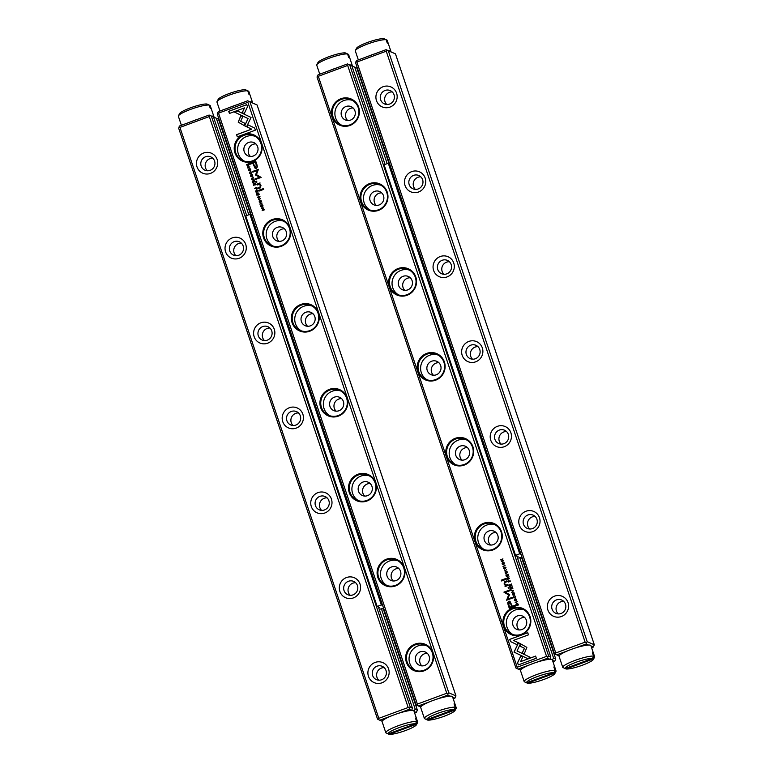 <?xml version="1.0" encoding="UTF-8"?>
<svg xmlns="http://www.w3.org/2000/svg" width="773" height="773" viewBox="0 0 773 773"><rect width="100%" height="100%" fill="white"/><g stroke="black" fill="none" stroke-linecap="round" stroke-linejoin="round"><path stroke-width="1.16" d="M251.554 179.22L254.066 179.326L251.843 178.921L253.351 177.181L251.554 179.22M246.587 126.782L251.041 117.448L237.562 111.003L234.557 112.114L248.036 118.559L244.587 125.786L246.587 126.782L244.587 125.786M246.771 104.635L228.711 111.302L229.436 113.457L244.5 107.891L242.229 112.645L244.249 113.612L247.495 106.8L246.771 104.635M238.219 122.153L244.152 125.506L245.147 123.429L240.635 121.264L242.828 116.636L240.809 115.67L238.219 122.153M250.375 173.712L249.689 172.949L250.346 171.944L251.476 172.292L251.399 173.326L251.718 172.234L250.22 171.596L249.437 173.046L250.375 173.712L249.437 173.046L250.278 171.625L251.785 172.263M251.718 172.234L250.278 171.625M250.346 171.944L251.544 172.311L250.413 171.973L251.544 172.311L251.283 172.978M250.249 173.345L249.689 172.949M257.1 188.322L256.81 187.462L254.607 188.274L255.679 188.245L256.762 189.356L257.1 188.322M247.775 167.992L249.872 166.842L247.775 167.992M256.481 193.839L257.003 195.405L256.858 194.081L257.602 193.801L258.25 194.854L257.863 193.704L258.53 193.453L259.197 194.564L258.684 193.028L256.481 193.839L258.694 193.076M252.723 175.21C251.467 174.002 250.703 174.283 250.452 176.051C251.708 177.268 252.462 176.988 252.723 175.21L252.124 174.476M258.008 191.037L257.718 190.168L255.515 190.979L256.626 190.941L256.105 192.728L257.042 191.81L257.718 192.071L258.008 191.037M259.622 201.028L259.139 201.859L260.124 202.545L260.617 200.69L261.119 202.082L261.419 201.048L260.482 200.342L259.979 202.217L259.622 201.028M261.487 201.077L260.549 200.371L260.037 202.246L259.39 201.753M261.419 201.048L260.549 200.371M260.617 200.69L261.003 201.753M259.506 200.671L259.197 201.888M254.636 128.018L248.027 124.849L247.041 126.927L251.621 129.13L236.586 134.686L237.311 136.84L255.361 130.173L254.636 128.018M218.517 113.158L417.391 704.087L446.746 693.246L247.872 102.316L218.517 113.158L217.6 112.703L217.242 113.95L416.116 704.879L417.034 705.334L417.391 704.087M272.241 219.551A14.301 13.885 113.6 0 1 290.435 235.388A14.301 13.885 113.6 0 1 267.555 243.843A14.301 13.885 113.6 0 1 272.241 219.551M357.967 474.264A14.301 13.885 113.6 0 1 376.151 490.101A14.301 13.885 113.6 0 1 353.271 498.546A14.301 13.885 113.6 0 1 357.967 474.264M300.813 304.456A14.301 13.885 113.6 0 1 319.007 320.293A14.301 13.885 113.6 0 1 296.127 328.747A14.301 13.885 113.6 0 1 300.813 304.456M329.385 389.36A14.301 13.885 113.6 0 1 347.579 405.197A14.301 13.885 113.6 0 1 324.699 413.652A14.301 13.885 113.6 0 1 329.385 389.36M415.111 644.073A14.301 13.885 113.6 0 1 433.295 659.91A14.301 13.885 113.6 0 1 410.424 668.355A14.301 13.885 113.6 0 1 415.111 644.073M243.669 134.647A14.301 13.885 113.6 0 1 261.863 150.484A14.301 13.885 113.6 0 1 238.983 158.938A14.301 13.885 113.6 0 1 243.669 134.647M386.539 559.169A14.301 13.885 113.6 0 1 404.723 575.006A14.301 13.885 113.6 0 1 381.852 583.451A14.301 13.885 113.6 0 1 386.539 559.169M256.916 164.639L255.747 161.18L249.853 163.364L250.133 164.214L252.732 163.248L255.138 168.321L256.346 168.282L257.38 166.92L256.916 164.639M258.482 199.792L260.578 198.651L258.482 199.792M249.061 164.436L248.829 163.741L246.626 164.562L247.457 166.156L248.365 166.156L249.061 164.436M255.399 179.52L255.187 178.892L259.776 177.191L255.718 175.229L259.718 177.162L255.119 178.863L255.351 179.539L261.158 177.394L256.423 174.611L258.433 169.316L252.636 171.461L252.858 172.147L257.467 170.447L255.457 174.969M258.607 198.178L257.921 197.415L258.578 196.41L259.709 196.748L259.631 197.791L259.95 196.7L258.453 196.062L257.67 197.502L258.607 198.178L257.67 197.502L258.511 196.091L260.018 196.728M259.95 196.7L258.511 196.091M258.578 196.41L259.776 196.777L258.646 196.439L259.776 196.777L259.515 197.434M258.482 197.811L257.921 197.415M255.602 183.887L255.312 183.008L253.109 183.819L254.356 184.206L253.699 185.568L254.636 184.65L255.303 184.911L255.602 183.887M262.965 205.647C261.709 204.439 260.945 204.719 260.694 206.488C261.95 207.695 262.704 207.415 262.965 205.647L262.366 204.913M259.97 204.227L262.066 203.077L259.97 204.227M252.191 181.114L252.723 182.679L252.568 181.346L253.322 181.066L253.708 182.225L253.583 180.969L254.249 180.727L254.916 181.839L254.394 180.302L252.191 181.114L254.414 180.341M261.487 208.72L263.458 208.343L262.144 210.662L264.347 209.85L262.443 210.217L263.69 207.908L261.487 208.72L263.709 207.956M258.897 190.255L259.168 191.057L263.728 189.366L263.458 188.573L258.897 190.255L263.477 188.612M248.916 169.219L248.433 170.05L249.418 170.746L249.911 168.881L250.452 170.273L250.713 169.239L249.776 168.543L249.273 170.408L248.916 169.219M250.781 169.268L249.843 168.562L249.341 170.437L248.693 169.954M250.713 169.239L249.843 168.562M249.911 168.881L250.297 169.944M255.911 181.384L256.23 182.322L256.916 182.061L256.607 181.133L255.911 181.384L256.617 181.182M258.878 184.341L260.491 185.539L259.873 187.172L258.085 187.839L258.356 188.641L260.24 187.945L260.974 185.568L259.747 183.984L260.008 182.93L256.849 184.167L257.129 184.989L259.622 184.37M453.229 698.831L454.862 698.232L452.717 697.304M450.099 696.154L447.712 695.12L436.619 699.217M429.45 701.865L418.357 705.962L420.744 706.995M217.6 112.703L218.344 111.631L247.698 100.79L257.09 104.983L249.95 101.872L448.813 692.801L455.964 695.913L257.09 104.983M455.964 695.913L454.862 698.232M249.95 101.872L248.626 101.244L247.872 102.316M446.746 693.246L448.069 693.874L448.813 692.801M447.712 695.12L448.069 693.874M417.034 705.334L418.357 705.962M248.626 101.244L247.698 100.79M424.677 665.456A7.266 7.054 113.6 0 1 415.922 655.842A7.266 7.054 113.6 0 1 429.469 658.847A7.266 7.054 113.6 0 1 424.677 665.456M415.661 670.5A13.614 13.228 113.6 0 1 426.483 645.677M415.468 644.779A13.614 13.228 -66.4 0 0 414.318 669.998A13.614 13.228 -66.4 0 0 431.885 662.799A13.614 13.228 -66.4 0 0 415.468 644.779M396.105 580.552A7.266 7.054 113.6 0 1 387.35 570.938A7.266 7.054 113.6 0 1 400.897 573.943A7.266 7.054 113.6 0 1 396.105 580.552M387.089 585.596A13.614 13.228 113.6 0 1 397.911 560.773M386.896 559.874A13.614 13.228 -66.4 0 0 385.737 585.093A13.614 13.228 -66.4 0 0 403.313 577.895A13.614 13.228 -66.4 0 0 386.896 559.874M367.533 495.648A7.266 7.054 113.6 0 1 358.778 486.033A7.266 7.054 113.6 0 1 372.325 489.038A7.266 7.054 113.6 0 1 367.533 495.648M358.517 500.691A13.614 13.228 113.6 0 1 369.339 475.868M358.324 474.97A13.614 13.228 -66.4 0 0 357.165 500.189A13.614 13.228 -66.4 0 0 374.731 492.99A13.614 13.228 -66.4 0 0 358.324 474.97M338.951 410.743A7.266 7.054 113.6 0 1 330.206 401.129A7.266 7.054 113.6 0 1 343.753 404.134A7.266 7.054 113.6 0 1 338.951 410.743M329.945 415.787A13.614 13.228 113.6 0 1 340.767 390.964M329.752 390.065A13.614 13.228 -66.4 0 0 328.593 415.285A13.614 13.228 -66.4 0 0 346.159 408.086A13.614 13.228 -66.4 0 0 329.752 390.065M310.379 325.839A7.266 7.054 113.6 0 1 301.634 316.225A7.266 7.054 113.6 0 1 315.171 319.23A7.266 7.054 113.6 0 1 310.379 325.839M301.364 330.883A13.614 13.228 113.6 0 1 312.195 306.06M301.18 305.161A13.614 13.228 -66.4 0 0 300.021 330.38A13.614 13.228 -66.4 0 0 317.587 323.182A13.614 13.228 -66.4 0 0 301.18 305.161M281.807 240.934A7.266 7.054 113.6 0 1 273.053 231.32A7.266 7.054 113.6 0 1 286.599 234.325A7.266 7.054 113.6 0 1 281.807 240.934M272.792 245.978A13.614 13.228 113.6 0 1 283.623 221.155M272.608 220.257A13.614 13.228 -66.4 0 0 271.449 245.476A13.614 13.228 -66.4 0 0 289.015 238.277A13.614 13.228 -66.4 0 0 272.608 220.257M253.235 156.03A7.266 7.054 113.6 0 1 244.481 146.416A7.266 7.054 113.6 0 1 258.027 149.421A7.266 7.054 113.6 0 1 253.235 156.03M244.22 161.074A13.614 13.228 113.6 0 1 255.042 136.251M244.036 135.352A13.614 13.228 -66.4 0 0 242.877 160.571A13.614 13.228 -66.4 0 0 260.443 153.373A13.614 13.228 -66.4 0 0 244.036 135.352M427.305 653.349A7.266 7.054 -66.4 0 0 421.836 665.882M398.733 568.445A7.266 7.054 -66.4 0 0 393.264 580.977M370.161 483.54A7.266 7.054 -66.4 0 0 364.692 496.073M341.589 398.636A7.266 7.054 -66.4 0 0 336.12 411.168M313.017 313.732A7.266 7.054 -66.4 0 0 307.548 326.264M284.435 228.827A7.266 7.054 -66.4 0 0 278.976 241.36M255.863 143.923A7.266 7.054 -66.4 0 0 250.404 156.455M237.359 136.821L236.654 134.715L251.689 129.159L247.099 126.956L248.094 124.878M250.181 164.195L249.911 163.383L255.766 161.228M255.177 168.34L252.732 163.248M255.979 167.229L255.254 167.248L255.921 167.21L256.201 164.823L255.351 162.282L253.418 162.997L254.269 165.538L255.921 167.21L256.201 164.823M255.351 162.282L256.269 164.852M258.433 199.492L260.588 198.7M255.679 191.298L257.738 190.216M256.153 192.699L256.626 190.941M257.554 190.602L257.631 191.762L257.119 191.356L257.631 191.762L257.554 190.602L256.887 190.844L257.564 191.733L257.051 191.327M247.515 166.185L246.684 164.581L248.838 163.789M248.693 164.166L248.317 165.837L247.244 165.345L248.317 165.837L248.693 164.166L247.002 164.794L248.249 165.818L247.176 165.316M255.786 175.258L257.467 170.447M252.906 172.128L252.694 171.49L258.453 169.364M258.665 198.207L257.738 197.53M257.989 197.444L258.549 197.84L257.989 197.444M250.52 176.08L251.264 174.534L252.162 174.495M252.549 175.326L250.703 175.954L252.481 175.297L252.085 174.824L252.549 175.326L250.771 175.983M250.703 175.954L251.138 176.447M257.051 195.385L256.549 193.868M258.037 194.931L257.602 193.801M258.984 194.641L258.53 193.453M247.737 167.683L249.882 166.891M253.264 184.138L255.322 183.056M253.737 185.539L254.211 183.79M255.138 183.443L255.216 184.602L255.138 183.443L254.481 183.684L255.158 184.573L254.646 184.167M254.761 188.583L256.82 187.51M256.665 187.887L256.704 189.037L256.182 188.651L256.704 189.037L256.665 187.887L255.96 188.148L256.636 189.008L256.114 188.622M250.433 173.741L249.505 173.065M249.756 172.978L250.317 173.374L249.756 172.978M244.162 125.506L238.277 122.182L240.876 115.699M229.494 113.438L228.779 111.331L246.78 104.674M244.249 113.612L242.297 112.674L244.5 107.891M244.655 125.806L248.094 118.588L234.615 112.143L237.63 111.032M251.843 178.921L253.959 178.998M251.496 178.882L253.37 177.239M260.762 206.517L261.506 204.971L262.405 204.932M262.791 205.763L260.945 206.391L262.723 205.734L262.327 205.26L262.791 205.763L261.013 206.42M260.945 206.391L261.38 206.884M259.931 203.927L262.076 203.125M252.771 182.66L252.259 181.143M253.757 182.206L253.322 181.066M254.704 181.916L254.249 180.727M262.192 210.643L263.458 208.343M262.443 210.217L264.26 209.599M259.216 191.037L258.965 190.284M248.5 170.079L248.838 168.91M256.278 182.302L255.979 181.413M257.177 184.969L256.916 184.196L260.076 182.959M258.404 188.622L258.153 187.868L259.941 187.201L260.549 185.559L258.945 184.37M526.558 682.791L527.505 683.235L554.859 673.128L555.99 670.809L554.84 667.408A16.793 2.734 161.4 0 0 553.855 666.983L554.995 670.375L553.874 672.703A14.977 2.435 161.4 0 0 537.419 676.539A14.977 2.435 161.4 0 0 526.519 682.801L553.874 672.703M527.505 683.235A14.977 2.435 161.4 0 0 542.627 679.882A14.977 2.435 161.4 0 0 554.821 673.631A14.977 2.435 161.4 0 0 554.859 673.128M555.99 670.809A16.793 2.734 -18.6 0 1 556.038 670.916L552.328 659.871A16.793 2.734 161.4 0 0 535.534 662.645A16.793 2.734 161.4 0 0 520.49 670.587L524.2 681.631A16.793 2.734 -18.6 0 1 536.771 674.549A16.793 2.734 -18.6 0 1 554.995 670.375M526.519 682.801L524.249 681.728A16.793 2.734 -18.6 0 1 524.2 681.631M556.038 670.916A16.793 2.734 -18.6 0 1 555.961 671.408L554.821 673.631M554.086 667.688L554.84 667.408M427.711 720.098L455.065 709.991L456.196 707.672L455.046 704.271A16.793 2.734 161.4 0 0 454.06 703.845L455.2 707.237L454.08 709.566A14.977 2.435 161.4 0 0 437.624 713.402A14.977 2.435 161.4 0 0 426.725 719.663L427.711 720.098A14.977 2.435 161.4 0 0 442.832 716.745A14.977 2.435 161.4 0 0 455.026 710.503A14.977 2.435 161.4 0 0 455.065 709.991M456.196 707.672A16.793 2.734 -18.6 0 1 456.244 707.778L452.524 696.734A16.793 2.734 161.4 0 0 435.74 699.507A16.793 2.734 161.4 0 0 420.686 707.45L424.406 718.494A16.793 2.734 -18.6 0 1 436.977 711.411A16.793 2.734 -18.6 0 1 455.2 707.237M454.08 709.566L426.725 719.663L424.454 718.59A16.793 2.734 -18.6 0 1 424.406 718.494M456.244 707.778A16.793 2.734 -18.6 0 1 456.167 708.281L455.026 710.503M454.292 704.551L455.046 704.271M386.133 39.723A16.793 2.734 161.4 0 0 369.214 43.433A16.793 2.734 161.4 0 0 355.406 50.477L356.546 48.255A14.977 2.435 -18.6 0 1 368.74 42.013A14.977 2.435 -18.6 0 1 383.862 38.65L386.133 39.723L387.273 43.114A16.793 2.734 -18.6 0 1 388.268 43.549L387.118 40.157L384.809 39.094M367.813 56.419A16.793 2.734 -18.6 0 1 374.973 53.772M388.452 50.718A16.793 2.734 -18.6 0 1 390.887 51.298A16.793 2.734 -18.6 0 1 390.838 51.752M390.887 51.298L387.176 40.264A16.793 2.734 161.4 0 0 387.118 40.157M355.406 50.477A16.793 2.734 161.4 0 0 355.329 50.97L358.343 59.917M347.55 53.975A16.793 2.734 161.4 0 0 330.631 57.675A16.793 2.734 161.4 0 0 316.833 64.719L317.974 62.497A14.977 2.435 -18.6 0 1 330.168 56.255A14.977 2.435 -18.6 0 1 345.289 52.902L347.55 53.975L348.691 57.366A16.793 2.734 -18.6 0 1 349.686 57.801L348.546 54.41L346.275 53.337M329.23 70.672A16.793 2.734 -18.6 0 1 336.4 68.024M349.879 64.961A16.793 2.734 -18.6 0 1 352.314 65.55A16.793 2.734 -18.6 0 1 352.256 66.005M352.314 65.55L348.594 54.506A16.793 2.734 161.4 0 0 348.546 54.41M316.833 64.719A16.793 2.734 161.4 0 0 316.756 65.222L319.771 74.169M521.031 554.367L519.727 553.806L388.288 163.248L384.104 164.794L515.533 555.352L518.045 556.444L517.166 556.995M522.364 558.328L520.567 557.546L517.562 558.193M393.022 174.002L397.593 187.588M388.288 163.248L389.592 163.808M513.03 530.597L517.601 544.182M495.889 479.656L500.46 493.242M478.748 428.715L483.318 442.301M461.597 377.775L466.167 391.36M444.456 326.824L449.026 340.41M427.314 275.884L431.885 289.469M410.173 224.943L414.743 238.528M519.727 553.806L515.533 555.352M379.195 609.308L382.191 608.66L383.997 609.443M382.664 605.481L381.36 604.921L249.921 214.363L245.727 215.909L377.166 606.467L379.678 607.559L378.789 608.109M249.921 214.363L251.225 214.923M381.36 604.921L377.166 606.467M366.093 556.241L370.663 569.827M348.942 505.3L353.512 518.886M331.801 454.36L336.371 467.945M314.659 403.409L319.23 416.995M297.508 352.469L302.088 366.054M280.367 301.528L284.937 315.113M263.226 250.587L267.796 264.173M411.516 710.406L409.139 709.363L398.047 713.46M390.877 716.107L379.785 720.204L382.162 721.248M414.657 713.083L416.28 712.484L414.144 711.547M246.684 215.551L213.532 117.061L211.367 116.114L410.241 707.044L412.405 707.991L378.422 607.018M250.636 214.672L218.517 119.235L209.125 115.042L179.771 125.883L178.669 128.202L377.533 719.132L378.461 719.586L378.818 718.339L408.163 707.498L209.299 116.559L179.945 127.41L378.818 718.339M213.706 117.042L218.517 119.235M413.961 711.025L415.227 709.218L417.391 710.165L383.408 609.192M415.227 709.218L381.437 608.824M248.819 214.768L216.353 118.288M203.647 153.015A10.899 10.58 113.6 0 1 217.503 165.074A10.899 10.58 113.6 0 1 200.081 171.519A10.899 10.58 113.6 0 1 203.647 153.015M232.219 237.92A10.899 10.58 113.6 0 1 246.085 249.979A10.899 10.58 113.6 0 1 228.653 256.423A10.899 10.58 113.6 0 1 232.219 237.92M260.791 322.824A10.899 10.58 113.6 0 1 274.657 334.883A10.899 10.58 113.6 0 1 257.225 341.328A10.899 10.58 113.6 0 1 260.791 322.824M289.373 407.729A10.899 10.58 113.6 0 1 303.229 419.787A10.899 10.58 113.6 0 1 285.797 426.232A10.899 10.58 113.6 0 1 289.373 407.729M317.945 492.633A10.899 10.58 113.6 0 1 331.801 504.692A10.899 10.58 113.6 0 1 314.369 511.137A10.899 10.58 113.6 0 1 317.945 492.633M346.517 577.537A10.899 10.58 113.6 0 1 360.373 589.596A10.899 10.58 113.6 0 1 342.941 596.041A10.899 10.58 113.6 0 1 346.517 577.537M375.089 662.442A10.899 10.58 113.6 0 1 388.945 674.5A10.899 10.58 113.6 0 1 371.513 680.936A10.899 10.58 113.6 0 1 375.089 662.442M412.405 707.991L411.719 710.397M179.945 127.41L179.017 126.956M211.367 116.114L210.043 115.486L209.299 116.559M408.163 707.498L409.487 708.116L410.241 707.044M417.391 710.165L416.28 712.484M378.461 719.586L379.785 720.204M409.139 709.363L409.487 708.116M210.043 115.486L209.125 115.042M384.229 667.659A7.266 7.054 -66.4 0 0 378.76 680.192M355.657 582.755A7.266 7.054 -66.4 0 0 350.188 595.287M327.085 497.851A7.266 7.054 -66.4 0 0 321.616 510.383M298.513 412.946A7.266 7.054 -66.4 0 0 293.044 425.479M269.932 328.042A7.266 7.054 -66.4 0 0 264.472 340.574M241.36 243.137A7.266 7.054 -66.4 0 0 235.9 255.67M212.788 158.233A7.266 7.054 -66.4 0 0 207.319 170.765M377.031 666.181A7.266 7.054 113.6 0 1 386.394 673.157A7.266 7.054 113.6 0 1 376.412 679.631A7.266 7.054 113.6 0 1 377.031 666.181M348.449 581.277A7.266 7.054 113.6 0 1 357.822 588.253A7.266 7.054 113.6 0 1 347.831 594.727A7.266 7.054 113.6 0 1 348.449 581.277M319.877 496.372A7.266 7.054 113.6 0 1 329.25 503.349A7.266 7.054 113.6 0 1 319.259 509.822A7.266 7.054 113.6 0 1 319.877 496.372M291.305 411.468A7.266 7.054 113.6 0 1 300.668 418.444A7.266 7.054 113.6 0 1 290.687 424.918A7.266 7.054 113.6 0 1 291.305 411.468M262.733 326.564A7.266 7.054 113.6 0 1 272.096 333.54A7.266 7.054 113.6 0 1 262.115 340.014A7.266 7.054 113.6 0 1 262.733 326.564M234.161 241.659A7.266 7.054 113.6 0 1 243.524 248.635A7.266 7.054 113.6 0 1 233.543 255.109A7.266 7.054 113.6 0 1 234.161 241.659M205.589 156.755A7.266 7.054 113.6 0 1 214.952 163.731A7.266 7.054 113.6 0 1 204.971 170.205A7.266 7.054 113.6 0 1 205.589 156.755M565.14 668.539L566.087 668.983L593.442 658.886L594.563 656.557L593.422 653.166A16.793 2.734 161.4 0 0 592.427 652.731L593.567 656.122L592.447 658.451A14.977 2.435 161.4 0 0 575.991 662.287A14.977 2.435 161.4 0 0 565.092 668.558L592.447 658.451M566.087 668.983A14.977 2.435 161.4 0 0 581.209 665.63A14.977 2.435 161.4 0 0 593.403 659.388A14.977 2.435 161.4 0 0 593.442 658.886M594.563 656.557A16.793 2.734 -18.6 0 1 594.611 656.664L590.901 645.629A16.793 2.734 161.4 0 0 574.107 648.392A16.793 2.734 161.4 0 0 559.063 656.335L562.773 667.379A16.793 2.734 -18.6 0 1 575.354 660.297A16.793 2.734 -18.6 0 1 593.567 656.122M565.092 668.558L562.831 667.486A16.793 2.734 -18.6 0 1 562.773 667.379M594.611 656.664A16.793 2.734 -18.6 0 1 594.543 657.166L593.403 659.388M592.669 653.436L593.422 653.166M209.183 105.089A16.793 2.734 161.4 0 0 192.264 108.79A16.793 2.734 161.4 0 0 178.457 115.834L179.597 113.612A14.977 2.435 -18.6 0 1 191.791 107.37A14.977 2.435 -18.6 0 1 206.913 104.017L209.183 105.089L210.324 108.481A16.793 2.734 -18.6 0 1 210.961 108.645A16.793 2.734 -18.6 0 1 211.319 108.916L210.169 105.515L207.86 104.461M211.502 116.076A16.793 2.734 -18.6 0 1 213.532 116.288A16.793 2.734 -18.6 0 1 213.937 116.665A16.793 2.734 -18.6 0 1 213.889 117.119M190.863 121.786A16.793 2.734 -18.6 0 1 198.033 119.139M178.457 115.834A16.793 2.734 161.4 0 0 178.389 116.337L181.394 125.284M213.937 116.665L210.227 105.621A16.793 2.734 161.4 0 0 210.169 105.515M356.894 62.043L555.768 652.972L585.113 642.131L386.249 51.202L356.894 62.043L355.966 61.589L356.72 60.516L386.065 49.675L395.467 53.868L388.317 50.757L587.19 641.687L594.331 644.798L395.467 53.868M555.768 652.972L555.41 654.219L554.483 653.765L355.609 62.835L355.966 61.589M591.606 647.716L593.229 647.117L591.084 646.189M588.466 645.04L586.079 644.006L574.986 648.103M567.826 650.75L556.734 654.847L559.111 655.881M561.411 616.525A10.899 10.58 113.6 0 1 547.555 604.457A10.899 10.58 113.6 0 1 564.986 598.022A10.899 10.58 113.6 0 1 561.411 616.525M532.839 531.621A10.899 10.58 113.6 0 1 518.983 519.553A10.899 10.58 113.6 0 1 536.414 513.117A10.899 10.58 113.6 0 1 532.839 531.621M504.267 446.717A10.899 10.58 113.6 0 1 490.401 434.648A10.899 10.58 113.6 0 1 507.832 428.213A10.899 10.58 113.6 0 1 504.267 446.717M475.695 361.812A10.899 10.58 113.6 0 1 461.829 349.744A10.899 10.58 113.6 0 1 479.26 343.309A10.899 10.58 113.6 0 1 475.695 361.812M447.113 276.908A10.899 10.58 113.6 0 1 433.257 264.839A10.899 10.58 113.6 0 1 450.688 258.404A10.899 10.58 113.6 0 1 447.113 276.908M418.541 192.004A10.899 10.58 113.6 0 1 404.685 179.935A10.899 10.58 113.6 0 1 422.116 173.5A10.899 10.58 113.6 0 1 418.541 192.004M389.969 107.099A10.899 10.58 113.6 0 1 376.113 95.031A10.899 10.58 113.6 0 1 393.544 88.595A10.899 10.58 113.6 0 1 389.969 107.099M585.113 642.131L586.436 642.759L587.19 641.687M388.317 50.757L386.993 50.129L386.249 51.202M594.331 644.798L593.229 647.117M386.993 50.129L386.065 49.675M555.41 654.219L556.734 654.847M586.079 644.006L586.436 642.759M392.249 91.939A7.266 7.054 -66.4 0 0 386.79 104.471M420.821 176.843A7.266 7.054 -66.4 0 0 415.362 189.375M449.403 261.747A7.266 7.054 -66.4 0 0 443.934 274.28M477.975 346.652A7.266 7.054 -66.4 0 0 472.506 359.184M506.547 431.556A7.266 7.054 -66.4 0 0 501.078 444.089M535.119 516.461A7.266 7.054 -66.4 0 0 529.65 528.993M563.691 601.365A7.266 7.054 -66.4 0 0 558.222 613.897M389.621 104.046A7.266 7.054 113.6 0 1 380.258 97.069A7.266 7.054 113.6 0 1 390.239 90.596A7.266 7.054 113.6 0 1 389.621 104.046M418.193 188.95A7.266 7.054 113.6 0 1 408.83 181.974A7.266 7.054 113.6 0 1 418.811 175.5A7.266 7.054 113.6 0 1 418.193 188.95M446.765 273.855A7.266 7.054 113.6 0 1 437.402 266.878A7.266 7.054 113.6 0 1 447.383 260.404A7.266 7.054 113.6 0 1 446.765 273.855M475.337 358.759A7.266 7.054 113.6 0 1 465.974 351.783A7.266 7.054 113.6 0 1 475.955 345.309A7.266 7.054 113.6 0 1 475.337 358.759M503.919 443.663A7.266 7.054 113.6 0 1 494.546 436.687A7.266 7.054 113.6 0 1 504.537 430.213A7.266 7.054 113.6 0 1 503.919 443.663M532.491 528.568A7.266 7.054 113.6 0 1 523.118 521.591A7.266 7.054 113.6 0 1 533.109 515.118A7.266 7.054 113.6 0 1 532.491 528.568M561.063 613.472A7.266 7.054 113.6 0 1 551.7 606.496A7.266 7.054 113.6 0 1 561.681 600.022A7.266 7.054 113.6 0 1 561.063 613.472M513.504 590.321L510.992 590.214L513.214 590.611L511.716 592.36L513.63 590.688L510.992 590.214M518.47 642.759L514.016 652.083L527.495 658.538L530.5 657.427L517.031 650.972L520.471 643.754L518.47 642.759M527.495 658.538L514.084 652.122L518.528 642.788M518.297 664.906L536.346 658.238L535.621 656.084L520.558 661.649L522.828 656.895L520.809 655.929L517.562 662.732L518.297 664.906M526.848 647.378L520.905 644.025L519.91 646.112L524.423 648.267L522.229 652.895L524.249 653.861L526.848 647.378M514.866 596.186L515.369 596.592L514.712 597.587L513.581 597.249L513.659 596.215L513.34 597.307L514.847 597.944L515.62 596.495L514.692 595.828L515.62 596.495M513.929 597.983L513.34 597.307L514.847 597.944M514.808 596.196L515.436 596.621L514.876 596.225L515.436 596.621L514.779 597.616L513.581 597.249M507.958 581.219L508.248 582.079L510.451 581.267L509.378 581.286L508.296 580.185L507.958 581.219L508.363 580.214L509.32 580.948M509.252 580.919L508.363 580.214M517.282 601.549L515.185 602.689L517.282 601.549M508.576 575.692L508.054 574.126L508.209 575.46L507.455 575.74L507.069 574.581L507.194 575.837L506.528 576.078L505.861 574.967L506.373 576.503L508.576 575.692M512.963 595.075L512.335 594.321C513.601 595.529 514.354 595.249 514.605 593.48C513.349 592.273 512.596 592.553 512.335 594.321L512.934 595.055M514.605 593.48L514.006 592.746M507.049 578.494L507.339 579.373L509.542 578.552L508.296 578.175L508.953 576.803L508.016 577.721L507.349 577.46L507.049 578.494L507.407 577.489L508.083 577.75L509.02 576.832M508.083 577.75L507.407 577.489M505.436 568.513L505.919 567.682L504.943 566.986L504.44 568.851L503.938 567.45L503.638 568.493L504.576 569.189L505.078 567.324L505.503 568.542L505.078 567.324M505.986 567.701L505.001 567.015L504.508 568.88L503.89 568.435M505.919 567.682L505.001 567.015M510.422 641.513L517.031 644.682L518.026 642.605L513.436 640.402L528.471 634.855L527.746 632.701L509.697 639.368L510.489 641.542L509.697 639.368M546.54 656.383L347.666 65.454L318.312 76.295L517.185 667.225L546.54 656.383L547.864 657.011L548.617 655.939L550.772 656.876L550.086 659.282M492.816 549.98A14.301 13.885 113.6 0 1 474.632 534.153A14.301 13.885 113.6 0 1 497.503 525.698A14.301 13.885 113.6 0 1 492.816 549.98M407.1 295.267A14.301 13.885 113.6 0 1 388.906 279.44A14.301 13.885 113.6 0 1 411.787 270.985A14.301 13.885 113.6 0 1 407.1 295.267M464.244 465.075A14.301 13.885 113.6 0 1 446.05 449.248A14.301 13.885 113.6 0 1 468.931 440.794A14.301 13.885 113.6 0 1 464.244 465.075M435.672 380.171A14.301 13.885 113.6 0 1 417.478 364.344A14.301 13.885 113.6 0 1 440.359 355.889A14.301 13.885 113.6 0 1 435.672 380.171M349.947 125.458A14.301 13.885 113.6 0 1 331.762 109.631A14.301 13.885 113.6 0 1 354.643 101.176A14.301 13.885 113.6 0 1 349.947 125.458M521.389 634.884A14.301 13.885 113.6 0 1 503.204 619.057A14.301 13.885 113.6 0 1 526.075 610.602A14.301 13.885 113.6 0 1 521.389 634.884M378.519 210.362A14.301 13.885 113.6 0 1 360.334 194.535A14.301 13.885 113.6 0 1 383.215 186.08A14.301 13.885 113.6 0 1 378.519 210.362M508.141 604.892L509.31 608.361L515.214 606.177L514.924 605.327L512.325 606.283L509.919 601.21L508.711 601.249L507.677 602.621L508.141 604.892L507.745 602.64L508.779 601.278L509.948 601.23M506.576 569.74L504.489 570.889L506.576 569.74M515.997 605.095L516.238 605.79L518.432 604.979L517.61 603.384L516.693 603.375L515.997 605.095L515.958 604.186L517.668 603.413M517.61 603.384L516.76 603.404M509.668 594.601L505.349 592.379L509.938 590.678L509.707 589.992L503.909 592.137L508.634 594.93L506.624 600.215L512.431 598.07L512.199 597.394L507.6 599.094L509.61 594.572M506.634 571.72L507.136 572.126L506.479 573.131L505.349 572.783L505.426 571.749L505.107 572.841L506.605 573.479L507.388 572.03L506.45 571.363L507.388 572.03M505.697 573.527L505.107 572.841L506.605 573.479M506.576 571.73L507.204 572.155L506.644 571.759L507.204 572.155L506.547 573.151L505.349 572.783M509.455 585.654L509.745 586.523L511.948 585.712L510.847 585.75L511.359 583.963L510.431 584.881L509.755 584.62L509.455 585.654L509.822 584.649L510.489 584.91L511.426 583.992M510.489 584.91L509.822 584.649M502.721 564.638L502.092 563.884C503.349 565.092 504.112 564.812 504.363 563.044C503.107 561.836 502.353 562.116 502.092 563.884L502.692 564.619M504.363 563.044L503.764 562.309M505.088 565.314L502.991 566.454L505.088 565.314M512.866 588.427L512.335 586.862L512.489 588.195L511.745 588.466L511.349 587.316L511.484 588.562L510.808 588.813L510.141 587.702L510.663 589.239L512.866 588.427M503.571 560.812L501.6 561.198L502.923 558.869L500.72 559.691L502.614 559.323L501.368 561.623L503.571 560.812M506.16 579.286L505.89 578.484L501.329 580.165L501.6 580.967L506.16 579.286M516.142 600.312L516.625 599.481L515.639 598.795L515.147 600.65L514.644 599.259L514.345 600.292L515.282 600.998L515.784 599.133L516.2 600.341L515.784 599.133M516.693 599.51L515.707 598.824L515.205 600.679L514.596 600.235M516.625 599.481L515.707 598.824M509.146 588.147L508.827 587.219L508.141 587.47L508.45 588.408L509.146 588.147M506.247 585.229L504.576 584.001L505.184 582.359L506.972 581.702L506.702 580.9L504.827 581.596L504.083 583.963L505.32 585.557L505.049 586.61L508.209 585.364L507.929 584.552L505.474 585.18L507.948 584.601M389.003 163.557L356.884 68.121L351.908 65.966L385.051 164.446M352.082 65.927L356.884 68.121M318.312 76.295L317.394 75.841L318.138 74.768L347.492 63.927L351.908 65.947L349.744 65L548.617 655.939M354.73 67.174L387.196 163.654M519.804 557.71L553.594 658.113L555.758 659.05L521.775 558.077M549.893 659.292L547.506 658.248L536.414 662.355M529.244 664.993L518.152 669.099L520.538 670.133M553.033 661.968L554.656 661.369L552.511 660.432M517.185 667.225L516.828 668.471L515.91 668.017L317.036 77.087L317.394 75.841M516.789 555.903L550.772 656.876M552.337 659.91L553.594 658.113M555.758 659.05L554.656 661.369M349.744 65L348.42 64.381L347.666 65.454M348.42 64.381L347.492 63.927M547.506 658.248L547.864 657.011M516.828 668.471L518.152 669.099M345.946 106.51A7.266 7.054 113.6 0 1 354.691 116.124A7.266 7.054 113.6 0 1 341.144 113.119A7.266 7.054 113.6 0 1 345.946 106.51M341.502 125.139A13.614 13.228 113.6 0 1 352.324 100.316M349.889 124.888A13.614 13.228 -66.4 0 0 351.039 99.669A13.614 13.228 -66.4 0 0 333.472 106.867A13.614 13.228 -66.4 0 0 349.889 124.888M374.519 191.414A7.266 7.054 113.6 0 1 383.263 201.028A7.266 7.054 113.6 0 1 369.726 198.023A7.266 7.054 113.6 0 1 374.519 191.414M370.074 210.043A13.614 13.228 113.6 0 1 380.896 185.22M378.461 209.792A13.614 13.228 -66.4 0 0 379.62 184.573A13.614 13.228 -66.4 0 0 362.044 191.772A13.614 13.228 -66.4 0 0 378.461 209.792M403.091 276.319A7.266 7.054 113.6 0 1 411.845 285.933A7.266 7.054 113.6 0 1 398.298 282.928A7.266 7.054 113.6 0 1 403.091 276.319M398.646 294.948A13.614 13.228 113.6 0 1 409.468 270.125M407.033 294.697A13.614 13.228 -66.4 0 0 408.192 269.477A13.614 13.228 -66.4 0 0 390.626 276.676A13.614 13.228 -66.4 0 0 407.033 294.697M431.663 361.223A7.266 7.054 113.6 0 1 440.417 370.837A7.266 7.054 113.6 0 1 426.87 367.832A7.266 7.054 113.6 0 1 431.663 361.223M427.218 379.852A13.614 13.228 113.6 0 1 438.049 355.029M435.605 379.601A13.614 13.228 -66.4 0 0 436.764 354.382A13.614 13.228 -66.4 0 0 419.198 361.58A13.614 13.228 -66.4 0 0 435.605 379.601M460.235 446.127A7.266 7.054 113.6 0 1 468.989 455.741A7.266 7.054 113.6 0 1 455.442 452.736A7.266 7.054 113.6 0 1 460.235 446.127M455.79 464.757A13.614 13.228 113.6 0 1 466.621 439.934M464.177 464.505A13.614 13.228 -66.4 0 0 465.336 439.286A13.614 13.228 -66.4 0 0 447.77 446.485A13.614 13.228 -66.4 0 0 464.177 464.505M488.807 531.032A7.266 7.054 113.6 0 1 497.561 540.646A7.266 7.054 113.6 0 1 484.014 537.641A7.266 7.054 113.6 0 1 488.807 531.032M484.371 549.661A13.614 13.228 113.6 0 1 495.193 524.838M492.749 549.41A13.614 13.228 -66.4 0 0 493.908 524.191A13.614 13.228 -66.4 0 0 476.342 531.389A13.614 13.228 -66.4 0 0 492.749 549.41M517.379 615.936A7.266 7.054 113.6 0 1 526.133 625.541A7.266 7.054 113.6 0 1 512.586 622.545A7.266 7.054 113.6 0 1 517.379 615.936M512.943 634.565A13.614 13.228 113.6 0 1 523.765 609.742M521.321 634.314A13.614 13.228 -66.4 0 0 522.48 609.095A13.614 13.228 -66.4 0 0 504.914 616.294A13.614 13.228 -66.4 0 0 521.321 634.314M353.145 107.988A7.266 7.054 -66.4 0 0 347.676 120.52M381.717 192.892A7.266 7.054 -66.4 0 0 376.248 205.425M410.289 277.797A7.266 7.054 -66.4 0 0 404.83 290.329M438.861 362.701A7.266 7.054 -66.4 0 0 433.402 375.234M467.443 447.606A7.266 7.054 -66.4 0 0 461.974 460.138M496.015 532.51A7.266 7.054 -66.4 0 0 490.546 545.042M524.587 617.414A7.266 7.054 -66.4 0 0 519.118 629.947M517.031 644.682L510.489 641.542M509.765 639.397L527.766 632.739M503.706 568.513L503.977 567.488M509.359 608.341L508.209 604.921M512.325 606.283L514.944 605.375M509.871 602.312L509.146 602.331L508.856 604.718L509.707 607.249L511.649 606.534L510.789 604.003L509.146 602.331M509.204 602.36L510.856 604.032L511.707 606.563L509.707 607.249M504.537 570.87L506.595 569.788M507.388 579.354L507.107 578.523M508.441 578.591L509.446 578.272M507.494 577.808L508.228 578.716L507.503 578.938L508.17 578.697L507.494 577.808L507.503 578.938M516.287 605.771L516.064 605.124M516.808 603.723L518.123 604.776L516.364 605.375L518.065 604.747L516.808 603.723L516.364 605.375M506.673 600.196L508.702 594.959L503.967 592.166L509.726 590.041M507.6 599.094L512.219 597.442M506.518 571.392L507.455 572.059M505.165 572.87L505.494 571.778M512.402 594.35L513.166 592.804L514.045 592.765M513.987 593.113L514.422 593.606L512.644 594.263M513.04 594.746L512.576 594.234L514.354 593.577L514.026 593.133M514.422 593.606L512.576 594.234M507.455 575.74L508.267 575.489L508.074 574.175M506.528 576.078L507.262 575.866L507.088 574.629M506.431 576.484L506.131 574.919M515.243 602.669L517.292 601.597M509.803 586.504L509.523 585.683M510.847 585.75L511.852 585.432M509.9 584.968L510.644 585.876L509.919 586.098L510.576 585.847L509.9 584.968L509.919 586.098M508.305 582.059L508.025 581.238M509.378 581.286L510.354 580.977M508.421 580.533L509.165 581.422L508.392 581.654L509.107 581.393L508.421 580.533L508.392 581.654M514.75 595.857L515.688 596.524M513.407 597.336L513.726 596.244M524.249 653.861L522.297 652.924L524.49 648.296L519.978 646.141L520.963 644.064M518.345 664.886L517.562 662.732M520.558 661.649L535.631 656.132M517.63 662.761L520.876 655.958M511.755 592.321L513.214 590.611M502.16 563.913L502.923 562.367L503.803 562.329M503.745 562.676L504.18 563.169L502.402 563.826M502.798 564.309L502.334 563.797L504.112 563.14L503.783 562.696M504.18 563.169L502.334 563.797M503.039 566.435L505.098 565.363M511.745 588.466L512.557 588.224L512.354 586.91M510.808 588.813L511.542 588.591L511.368 587.364M510.711 589.219L510.422 587.654M501.6 561.198L503.484 560.551M500.865 559.971L502.933 558.918M501.416 561.613L502.614 559.323M501.648 580.948L501.397 580.194L505.909 578.533M514.412 600.321L514.673 599.297M508.499 588.388L508.209 587.499L508.847 587.267M505.098 586.581L505.378 585.586L504.151 583.992L504.885 581.625L506.721 580.948M415.497 723.808L388.143 733.915L385.882 732.843A16.793 2.734 -18.6 0 1 385.824 732.736A16.793 2.734 -18.6 0 1 398.404 725.663A16.793 2.734 -18.6 0 1 416.628 721.489L415.497 723.808A14.977 2.435 161.4 0 0 399.042 727.654A14.977 2.435 161.4 0 0 388.143 733.915M416.492 724.243L389.138 734.35A14.977 2.435 161.4 0 0 404.26 730.987A14.977 2.435 161.4 0 0 416.454 724.745A14.977 2.435 161.4 0 0 416.492 724.243L417.613 721.924L416.473 718.523A16.793 2.734 161.4 0 0 416.116 718.252A16.793 2.734 161.4 0 0 415.478 718.088L416.628 721.489M417.613 721.924A16.793 2.734 -18.6 0 1 417.671 722.03L413.951 710.986A16.793 2.734 161.4 0 0 413.545 710.619A16.793 2.734 161.4 0 0 395.747 714.242A16.793 2.734 161.4 0 0 382.113 721.702L385.824 732.736M417.671 722.03A16.793 2.734 -18.6 0 1 417.594 722.523L416.454 724.745M388.191 733.906L389.138 734.35M416.473 718.523L415.719 718.803M247.756 90.837A16.793 2.734 161.4 0 0 230.837 94.548A16.793 2.734 161.4 0 0 217.039 101.592L218.179 99.369A14.977 2.435 -18.6 0 1 230.373 93.118A14.977 2.435 -18.6 0 1 245.495 89.765L247.756 90.837L248.896 94.229A16.793 2.734 -18.6 0 1 249.892 94.664L248.751 91.272L246.442 90.209M229.436 107.534A16.793 2.734 -18.6 0 1 236.606 104.886M250.085 101.823A16.793 2.734 -18.6 0 1 252.51 102.413A16.793 2.734 -18.6 0 1 252.462 102.867M252.51 102.413L248.8 91.369A16.793 2.734 161.4 0 0 248.751 91.272M217.039 101.592A16.793 2.734 161.4 0 0 216.962 102.084L219.967 111.032"/></g></svg>
